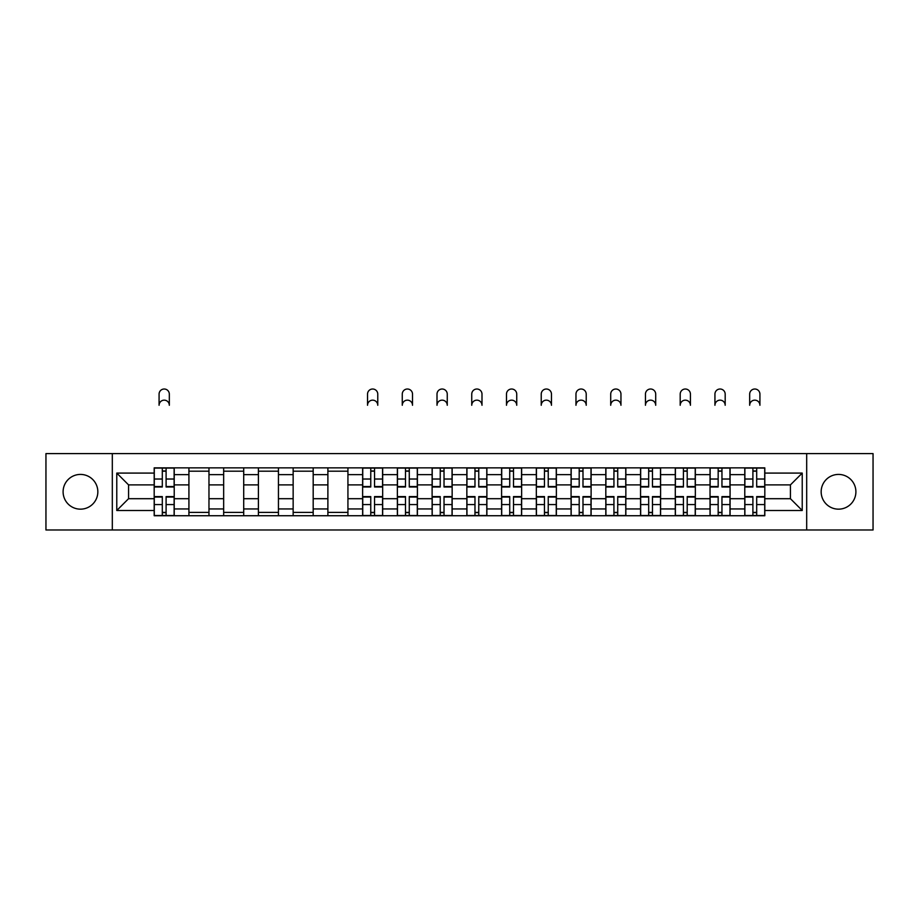 <?xml version="1.0" encoding="UTF-8"?>
<svg xmlns="http://www.w3.org/2000/svg" width="919" height="919" viewBox="0 0 919 919"><rect width="100%" height="100%" fill="white"/><g stroke="black" fill="none" stroke-linecap="round" stroke-linejoin="round"><path stroke-width="1.38" d="M838.53 474.422A17.369 17.369 0 0 0 821.161 491.791A17.369 17.369 0 0 0 838.53 509.16A17.369 17.369 0 0 0 855.899 491.791A17.369 17.369 0 0 0 838.53 474.422M80.47 474.422A17.369 17.369 0 0 0 63.101 491.791A17.369 17.369 0 0 0 80.47 509.16A17.369 17.369 0 0 0 97.839 491.791A17.369 17.369 0 0 0 80.47 474.422M806.687 529.987L873.05 529.987L873.05 453.595L45.95 453.595L45.95 529.987L806.687 529.987L806.687 453.595M188.923 515.731L188.923 474.641L174.219 474.641L174.219 515.731M174.219 474.641L174.219 467.851M188.923 474.641L188.923 467.851M208.969 467.851L208.969 515.731M223.662 515.731L223.662 467.851M243.707 467.851L243.707 515.731M258.4 515.731L258.4 467.851M278.446 467.851L278.446 515.731M293.15 515.731L293.15 467.851M313.184 467.851L313.184 515.731M327.888 515.731L327.888 467.851M347.933 467.851L347.933 515.731M362.626 515.731L362.626 467.851M382.672 467.851L382.672 515.731M397.364 515.731L397.364 467.851M417.41 467.851L417.41 515.731M432.114 515.731L432.114 467.851M452.148 467.851L452.148 515.731M466.852 515.731L466.852 467.851M486.886 467.851L486.886 515.731M501.59 515.731L501.59 467.851M521.636 467.851L521.636 515.731M536.328 515.731L536.328 467.851M556.374 467.851L556.374 515.731M571.067 515.731L571.067 467.851M591.112 467.851L591.112 515.731M605.816 515.731L605.816 467.851M625.85 467.851L625.85 515.731M640.554 515.731L640.554 467.851M660.6 467.851L660.6 515.731M675.293 515.731L675.293 467.851M695.338 467.851L695.338 515.731M710.031 515.731L710.031 467.851M730.077 467.851L730.077 515.731M744.781 515.731L744.781 467.851M744.781 498.695L730.077 498.695M710.031 498.695L695.338 498.695M675.293 498.695L660.6 498.695M640.554 498.695L625.85 498.695M605.816 498.695L591.112 498.695M571.067 498.695L556.374 498.695M536.328 498.695L521.636 498.695M501.59 498.695L486.886 498.695M466.852 498.695L452.148 498.695M432.114 498.695L417.41 498.695M397.364 498.695L382.672 498.695M362.626 498.695L347.933 498.695M327.888 498.695L313.184 498.695M293.15 498.695L278.446 498.695M258.4 498.695L243.707 498.695M223.662 498.695L208.969 498.695M188.923 498.695L174.219 498.695M744.781 484.887L730.077 484.887M710.031 484.887L695.338 484.887M675.293 484.887L660.6 484.887M640.554 484.887L625.85 484.887M605.816 484.887L591.112 484.887M571.067 484.887L556.374 484.887M536.328 484.887L521.636 484.887M501.59 484.887L486.886 484.887M466.852 484.887L452.148 484.887M432.114 484.887L417.41 484.887M397.364 484.887L382.672 484.887M362.626 484.887L347.933 484.887M327.888 484.887L313.184 484.887M293.15 484.887L278.446 484.887M258.4 484.887L243.707 484.887M223.662 484.887L208.969 484.887M188.923 484.887L174.219 484.887M128.568 498.695L154.185 498.695L154.185 484.887L128.568 484.887L128.568 498.695L116.77 510.493L116.77 473.09L154.185 473.09L154.185 484.887M764.815 484.887L764.815 498.695L790.432 498.695L790.432 484.887L764.815 484.887L764.815 467.851L154.185 467.851L154.185 473.09M764.815 473.09L802.23 473.09L802.23 510.493L764.815 510.493L764.815 498.695M154.185 498.695L154.185 515.731L764.815 515.731L764.815 510.493M154.185 510.493L116.77 510.493M112.313 529.987L112.313 453.595M166.098 512.388L162.307 512.388M162.307 471.194L166.098 471.194M208.969 512.388L188.923 512.388M188.923 471.194L208.969 471.194M243.707 512.388L223.662 512.388M223.662 471.194L243.707 471.194M278.446 512.388L258.4 512.388M258.4 471.194L278.446 471.194M313.184 512.388L293.15 512.388M293.15 471.194L313.184 471.194M347.933 512.388L327.888 512.388M327.888 471.194L347.933 471.194M374.538 512.388L370.759 512.388M370.759 471.194L374.538 471.194M409.277 512.388L405.497 512.388M405.497 471.194L409.277 471.194M444.026 512.388L440.235 512.388M440.235 471.194L444.026 471.194M478.765 512.388L474.974 512.388M474.974 471.194L478.765 471.194M513.503 512.388L509.723 512.388M509.723 471.194L513.503 471.194M548.241 512.388L544.462 512.388M544.462 471.194L548.241 471.194M582.991 512.388L579.2 512.388M579.2 471.194L582.991 471.194M617.729 512.388L613.938 512.388M613.938 471.194L617.729 471.194M652.467 512.388L648.676 512.388M648.676 471.194L652.467 471.194M687.205 512.388L683.426 512.388M683.426 471.194L687.205 471.194M721.955 512.388L718.164 512.388M718.164 471.194L721.955 471.194M756.693 512.388L752.902 512.388M752.902 471.194L756.693 471.194M116.77 473.09L128.568 484.887M790.432 498.695L802.23 510.493M790.432 484.887L802.23 473.09M169.326 405.268A5.123 5.123 0 0 0 164.202 400.156A5.123 5.123 0 0 0 159.079 405.268L159.079 394.136A5.123 5.123 0 0 1 164.202 389.013A5.123 5.123 0 0 1 169.326 394.136L169.326 405.268M166.098 487.001L166.098 468.07L174.116 468.07L174.116 487.001L166.098 487.001M162.307 470.965L166.098 470.965M162.307 468.07L154.289 468.07L154.289 487.001L162.307 487.001L162.307 468.07L166.098 468.07M162.307 496.582L162.307 515.513L154.289 515.513L154.289 496.582L162.307 496.582M166.098 512.618L162.307 512.618M166.098 515.513L174.116 515.513L174.116 496.582L166.098 496.582L166.098 515.513L162.307 515.513M377.766 405.268A5.123 5.123 0 0 0 372.643 400.156A5.123 5.123 0 0 0 367.531 405.268L367.531 394.136A5.123 5.123 0 0 1 372.643 389.013A5.123 5.123 0 0 1 377.766 394.136L377.766 405.268M374.538 487.001L374.538 468.07L382.557 468.07L382.557 487.001L374.538 487.001M370.759 470.965L374.538 470.965M370.759 468.07L362.741 468.07L362.741 487.001L370.759 487.001L370.759 468.07L374.538 468.07M370.759 496.582L370.759 515.513L362.741 515.513L362.741 496.582L370.759 496.582M374.538 512.618L370.759 512.618M374.538 515.513L382.557 515.513L382.557 496.582L374.538 496.582L374.538 515.513L370.759 515.513M412.516 405.268A5.123 5.123 0 0 0 407.393 400.156A5.123 5.123 0 0 0 402.269 405.268L402.269 394.136A5.123 5.123 0 0 1 407.393 389.013A5.123 5.123 0 0 1 412.516 394.136L412.516 405.268M409.277 487.001L409.277 468.07L417.295 468.07L417.295 487.001L409.277 487.001M405.497 470.965L409.277 470.965M405.497 468.07L397.479 468.07L397.479 487.001L405.497 487.001L405.497 468.07L409.277 468.07M405.497 496.582L405.497 515.513L397.479 515.513L397.479 496.582L405.497 496.582M409.277 512.618L405.497 512.618M409.277 515.513L417.295 515.513L417.295 496.582L409.277 496.582L409.277 515.513L405.497 515.513M447.254 405.268A5.123 5.123 0 0 0 442.131 400.156A5.123 5.123 0 0 0 437.007 405.268L437.007 394.136A5.123 5.123 0 0 1 442.131 389.013A5.123 5.123 0 0 1 447.254 394.136L447.254 405.268M444.026 487.001L444.026 468.07L452.045 468.07L452.045 487.001L444.026 487.001M440.235 470.965L444.026 470.965M440.235 468.07L432.217 468.07L432.217 487.001L440.235 487.001L440.235 468.07L444.026 468.07M481.993 405.268A5.123 5.123 0 0 0 476.869 400.156A5.123 5.123 0 0 0 471.746 405.268L471.746 394.136A5.123 5.123 0 0 1 476.869 389.013A5.123 5.123 0 0 1 481.993 394.136L481.993 405.268M478.765 487.001L478.765 468.07L486.783 468.07L486.783 487.001L478.765 487.001M474.974 470.965L478.765 470.965M474.974 468.07L466.955 468.07L466.955 487.001L474.974 487.001L474.974 468.07L478.765 468.07M516.731 405.268A5.123 5.123 0 0 0 511.607 400.156A5.123 5.123 0 0 0 506.484 405.268L506.484 394.136A5.123 5.123 0 0 1 511.607 389.013A5.123 5.123 0 0 1 516.731 394.136L516.731 405.268M513.503 487.001L513.503 468.07L521.521 468.07L521.521 487.001L513.503 487.001M509.723 470.965L513.503 470.965M509.723 468.07L501.705 468.07L501.705 487.001L509.723 487.001L509.723 468.07L513.503 468.07M551.469 405.268A5.123 5.123 0 0 0 546.357 400.156A5.123 5.123 0 0 0 541.234 405.268L541.234 394.136A5.123 5.123 0 0 1 546.357 389.013A5.123 5.123 0 0 1 551.469 394.136L551.469 405.268M548.241 487.001L548.241 468.07L556.259 468.07L556.259 487.001L548.241 487.001M544.462 470.965L548.241 470.965M544.462 468.07L536.443 468.07L536.443 487.001L544.462 487.001L544.462 468.07L548.241 468.07M586.219 405.268A5.123 5.123 0 0 0 581.095 400.156A5.123 5.123 0 0 0 575.972 405.268L575.972 394.136A5.123 5.123 0 0 1 581.095 389.013A5.123 5.123 0 0 1 586.219 394.136L586.219 405.268M582.991 487.001L582.991 468.07L590.997 468.07L590.997 487.001L582.991 487.001M579.2 470.965L582.991 470.965M579.2 468.07L571.181 468.07L571.181 487.001L579.2 487.001L579.2 468.07L582.991 468.07M620.957 405.268A5.123 5.123 0 0 0 615.833 400.156A5.123 5.123 0 0 0 610.71 405.268L610.71 394.136A5.123 5.123 0 0 1 615.833 389.013A5.123 5.123 0 0 1 620.957 394.136L620.957 405.268M617.729 487.001L617.729 468.07L625.747 468.07L625.747 487.001L617.729 487.001M613.938 470.965L617.729 470.965M613.938 468.07L605.92 468.07L605.92 487.001L613.938 487.001L613.938 468.07L617.729 468.07M655.695 405.268A5.123 5.123 0 0 0 650.572 400.156A5.123 5.123 0 0 0 645.448 405.268L645.448 394.136A5.123 5.123 0 0 1 650.572 389.013A5.123 5.123 0 0 1 655.695 394.136L655.695 405.268M652.467 487.001L652.467 468.07L660.485 468.07L660.485 487.001L652.467 487.001M648.676 470.965L652.467 470.965M648.676 468.07L640.669 468.07L640.669 487.001L648.676 487.001L648.676 468.07L652.467 468.07M690.433 405.268A5.123 5.123 0 0 0 685.321 400.156A5.123 5.123 0 0 0 680.198 405.268L680.198 394.136A5.123 5.123 0 0 1 685.321 389.013A5.123 5.123 0 0 1 690.433 394.136L690.433 405.268M687.205 487.001L687.205 468.07L695.224 468.07L695.224 487.001L687.205 487.001M683.426 470.965L687.205 470.965M683.426 468.07L675.408 468.07L675.408 487.001L683.426 487.001L683.426 468.07L687.205 468.07M725.183 405.268A5.123 5.123 0 0 0 720.059 400.156A5.123 5.123 0 0 0 714.936 405.268L714.936 394.136A5.123 5.123 0 0 1 720.059 389.013A5.123 5.123 0 0 1 725.183 394.136L725.183 405.268M721.955 487.001L721.955 468.07L729.962 468.07L729.962 487.001L721.955 487.001M718.164 470.965L721.955 470.965M718.164 468.07L710.146 468.07L710.146 487.001L718.164 487.001L718.164 468.07L721.955 468.07M440.235 496.582L440.235 515.513L432.217 515.513L432.217 496.582L440.235 496.582M444.026 512.618L440.235 512.618M444.026 515.513L452.045 515.513L452.045 496.582L444.026 496.582L444.026 515.513L440.235 515.513M474.974 496.582L474.974 515.513L466.955 515.513L466.955 496.582L474.974 496.582M478.765 512.618L474.974 512.618M478.765 515.513L486.783 515.513L486.783 496.582L478.765 496.582L478.765 515.513L474.974 515.513M509.723 496.582L509.723 515.513L501.705 515.513L501.705 496.582L509.723 496.582M513.503 512.618L509.723 512.618M513.503 515.513L521.521 515.513L521.521 496.582L513.503 496.582L513.503 515.513L509.723 515.513M544.462 496.582L544.462 515.513L536.443 515.513L536.443 496.582L544.462 496.582M548.241 512.618L544.462 512.618M548.241 515.513L556.259 515.513L556.259 496.582L548.241 496.582L548.241 515.513L544.462 515.513M579.2 496.582L579.2 515.513L571.181 515.513L571.181 496.582L579.2 496.582M582.991 512.618L579.2 512.618M582.991 515.513L590.997 515.513L590.997 496.582L582.991 496.582L582.991 515.513L579.2 515.513M613.938 496.582L613.938 515.513L605.92 515.513L605.92 496.582L613.938 496.582M617.729 512.618L613.938 512.618M617.729 515.513L625.747 515.513L625.747 496.582L617.729 496.582L617.729 515.513L613.938 515.513M648.676 496.582L648.676 515.513L640.669 515.513L640.669 496.582L648.676 496.582M652.467 512.618L648.676 512.618M652.467 515.513L660.485 515.513L660.485 496.582L652.467 496.582L652.467 515.513L648.676 515.513M683.426 496.582L683.426 515.513L675.408 515.513L675.408 496.582L683.426 496.582M687.205 512.618L683.426 512.618M687.205 515.513L695.224 515.513L695.224 496.582L687.205 496.582L687.205 515.513L683.426 515.513M718.164 496.582L718.164 515.513L710.146 515.513L710.146 496.582L718.164 496.582M721.955 512.618L718.164 512.618M721.955 515.513L729.962 515.513L729.962 496.582L721.955 496.582L721.955 515.513L718.164 515.513M759.921 405.268A5.123 5.123 0 0 0 754.798 400.156A5.123 5.123 0 0 0 749.674 405.268L749.674 394.136A5.123 5.123 0 0 1 754.798 389.013A5.123 5.123 0 0 1 759.921 394.136L759.921 405.268M756.693 487.001L756.693 468.07L764.711 468.07L764.711 487.001L756.693 487.001M752.902 470.965L756.693 470.965M752.902 468.07L744.884 468.07L744.884 487.001L752.902 487.001L752.902 468.07L756.693 468.07M752.902 496.582L752.902 515.513L744.884 515.513L744.884 496.582L752.902 496.582M756.693 512.618L752.902 512.618M756.693 515.513L764.711 515.513L764.711 496.582L756.693 496.582L756.693 515.513L752.902 515.513M710.031 474.641L695.338 474.641M675.293 474.641L660.6 474.641M640.554 474.641L625.85 474.641M605.816 474.641L591.112 474.641M571.067 474.641L556.374 474.641M536.328 474.641L521.636 474.641M501.59 474.641L486.886 474.641M466.852 474.641L452.148 474.641M432.114 474.641L417.41 474.641M397.364 474.641L382.672 474.641M362.626 474.641L347.933 474.641M327.888 474.641L313.184 474.641M293.15 474.641L278.446 474.641M258.4 474.641L243.707 474.641M223.662 474.641L208.969 474.641M744.781 474.641L730.077 474.641M710.031 508.942L695.338 508.942M675.293 508.942L660.6 508.942M640.554 508.942L625.85 508.942M605.816 508.942L591.112 508.942M571.067 508.942L556.374 508.942M536.328 508.942L521.636 508.942M501.59 508.942L486.886 508.942M466.852 508.942L452.148 508.942M432.114 508.942L417.41 508.942M397.364 508.942L382.672 508.942M362.626 508.942L347.933 508.942M327.888 508.942L313.184 508.942M293.15 508.942L278.446 508.942M258.4 508.942L243.707 508.942M223.662 508.942L208.969 508.942M188.923 508.942L174.219 508.942M744.781 508.942L730.077 508.942M166.098 486.53L174.116 486.53M166.098 479.017L174.116 479.017M154.289 486.53L162.307 486.53M154.289 479.017L162.307 479.017M162.307 497.053L154.289 497.053M162.307 504.565L154.289 504.565M174.116 497.053L166.098 497.053M174.116 504.565L166.098 504.565M374.538 486.53L382.557 486.53M374.538 479.017L382.557 479.017M362.741 486.53L370.759 486.53M362.741 479.017L370.759 479.017M370.759 497.053L362.741 497.053M370.759 504.565L362.741 504.565M382.557 497.053L374.538 497.053M382.557 504.565L374.538 504.565M409.277 486.53L417.295 486.53M409.277 479.017L417.295 479.017M397.479 486.53L405.497 486.53M397.479 479.017L405.497 479.017M405.497 497.053L397.479 497.053M405.497 504.565L397.479 504.565M417.295 497.053L409.277 497.053M417.295 504.565L409.277 504.565M444.026 486.53L452.045 486.53M444.026 479.017L452.045 479.017M432.217 486.53L440.235 486.53M432.217 479.017L440.235 479.017M478.765 486.53L486.783 486.53M478.765 479.017L486.783 479.017M466.955 486.53L474.974 486.53M466.955 479.017L474.974 479.017M513.503 486.53L521.521 486.53M513.503 479.017L521.521 479.017M501.705 486.53L509.723 486.53M501.705 479.017L509.723 479.017M548.241 486.53L556.259 486.53M548.241 479.017L556.259 479.017M536.443 486.53L544.462 486.53M536.443 479.017L544.462 479.017M582.991 486.53L590.997 486.53M582.991 479.017L590.997 479.017M571.181 486.53L579.2 486.53M571.181 479.017L579.2 479.017M617.729 486.53L625.747 486.53M617.729 479.017L625.747 479.017M605.92 486.53L613.938 486.53M605.92 479.017L613.938 479.017M652.467 486.53L660.485 486.53M652.467 479.017L660.485 479.017M640.669 486.53L648.676 486.53M640.669 479.017L648.676 479.017M687.205 486.53L695.224 486.53M687.205 479.017L695.224 479.017M675.408 486.53L683.426 486.53M675.408 479.017L683.426 479.017M721.955 486.53L729.962 486.53M721.955 479.017L729.962 479.017M710.146 486.53L718.164 486.53M710.146 479.017L718.164 479.017M440.235 497.053L432.217 497.053M440.235 504.565L432.217 504.565M452.045 497.053L444.026 497.053M452.045 504.565L444.026 504.565M474.974 497.053L466.955 497.053M474.974 504.565L466.955 504.565M486.783 497.053L478.765 497.053M486.783 504.565L478.765 504.565M509.723 497.053L501.705 497.053M509.723 504.565L501.705 504.565M521.521 497.053L513.503 497.053M521.521 504.565L513.503 504.565M544.462 497.053L536.443 497.053M544.462 504.565L536.443 504.565M556.259 497.053L548.241 497.053M556.259 504.565L548.241 504.565M579.2 497.053L571.181 497.053M579.2 504.565L571.181 504.565M590.997 497.053L582.991 497.053M590.997 504.565L582.991 504.565M613.938 497.053L605.92 497.053M613.938 504.565L605.92 504.565M625.747 497.053L617.729 497.053M625.747 504.565L617.729 504.565M648.676 497.053L640.669 497.053M648.676 504.565L640.669 504.565M660.485 497.053L652.467 497.053M660.485 504.565L652.467 504.565M683.426 497.053L675.408 497.053M683.426 504.565L675.408 504.565M695.224 497.053L687.205 497.053M695.224 504.565L687.205 504.565M718.164 497.053L710.146 497.053M718.164 504.565L710.146 504.565M729.962 497.053L721.955 497.053M729.962 504.565L721.955 504.565M756.693 486.53L764.711 486.53M756.693 479.017L764.711 479.017M744.884 486.53L752.902 486.53M744.884 479.017L752.902 479.017M752.902 497.053L744.884 497.053M752.902 504.565L744.884 504.565M764.711 497.053L756.693 497.053M764.711 504.565L756.693 504.565"/></g></svg>
